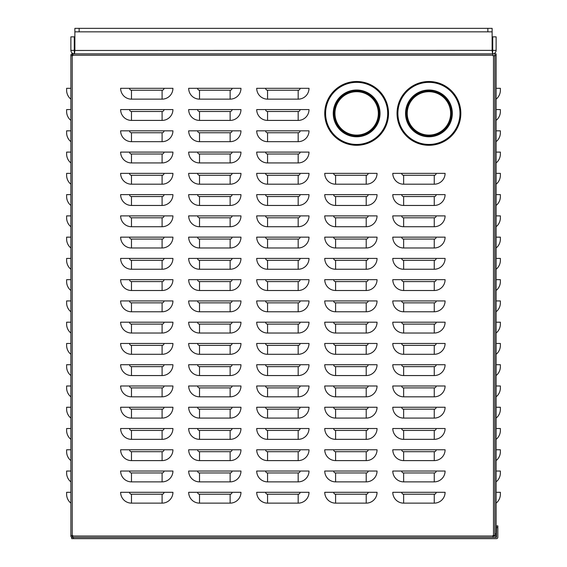 <?xml version="1.0" encoding="UTF-8"?>
<svg xmlns="http://www.w3.org/2000/svg" width="567" height="567" viewBox="0 0 567 567"><rect width="100%" height="100%" fill="white"/><g stroke="black" fill="none" stroke-linecap="round" stroke-linejoin="round"><path stroke-width="0.85" d="M72.236 537.374L72.236 536.098L72.215 537.374A1.361 1.361 0 0 1 70.875 536.013L70.875 55.226A1.361 1.361 0 0 1 72.215 53.865L72.236 55.141L72.236 53.865M72.151 55.651L72.236 55.141L72.831 55.141M72.831 536.098L72.236 536.098L72.151 535.588M70.875 503.135A11.482 11.482 0 0 1 66.623 494.211A11.482 11.482 0 0 0 70.875 503.135A11.482 11.482 0 0 1 66.623 494.211L66.623 492.298L70.875 492.298M66.623 492.298L67.898 492.298L66.623 492.298L67.898 492.298L66.623 492.298L66.623 494.211L66.623 492.298M70.875 481.872A11.482 11.482 0 0 1 66.623 472.949A11.482 11.482 0 0 0 70.875 481.872A11.482 11.482 0 0 1 66.623 472.949L66.623 471.035L70.875 471.035M66.623 471.035L67.898 471.035L66.623 471.035L67.898 471.035L66.623 471.035L66.623 472.949L66.623 471.035M66.623 451.686L66.623 449.773L66.623 451.686A11.482 11.482 0 0 0 70.875 460.61A11.482 11.482 0 0 1 66.623 451.686A11.482 11.482 0 0 0 70.875 460.61A11.482 11.482 0 0 1 66.623 451.686L66.623 449.773L70.875 449.773M66.623 449.773L67.898 449.773L66.623 449.773M66.623 430.424L66.623 428.51L66.623 430.424A11.482 11.482 0 0 0 70.875 439.347A11.482 11.482 0 0 1 66.623 430.424A11.482 11.482 0 0 0 70.875 439.347A11.482 11.482 0 0 1 66.623 430.424L66.623 428.51L70.875 428.51M66.623 428.51L67.898 428.51L66.623 428.51M70.875 418.085A11.482 11.482 0 0 1 66.623 409.161A11.482 11.482 0 0 0 70.875 418.085A11.482 11.482 0 0 1 66.623 409.161L66.623 407.248L70.875 407.248M66.623 407.248L67.898 407.248L66.623 407.248L67.898 407.248L66.623 407.248L66.623 409.161L66.623 407.248M70.875 396.822A11.482 11.482 0 0 1 66.623 387.899L66.623 385.985L66.623 387.899A11.482 11.482 0 0 0 70.875 396.822A11.482 11.482 0 0 1 66.623 387.899L66.623 385.985L70.875 385.985M66.623 385.985L67.898 385.985L66.623 385.985L67.898 385.985L66.623 385.985L66.623 387.899M70.875 375.56A11.482 11.482 0 0 1 66.623 366.636L66.623 364.723L66.623 366.636A11.482 11.482 0 0 0 70.875 375.56A11.482 11.482 0 0 1 66.623 366.636L66.623 364.723L70.875 364.723M66.623 364.723L67.898 364.723L66.623 364.723L67.898 364.723L66.623 364.723L66.623 366.636M70.875 354.297A11.482 11.482 0 0 1 66.623 345.374L66.623 343.46L66.623 345.374A11.482 11.482 0 0 0 70.875 354.297A11.482 11.482 0 0 1 66.623 345.374L66.623 343.46L70.875 343.46M66.623 343.46L67.898 343.46L66.623 343.46L67.898 343.46L66.623 343.46L66.623 345.374M70.875 333.035A11.482 11.482 0 0 1 66.623 324.111L66.623 322.198L66.623 324.111A11.482 11.482 0 0 0 70.875 333.035A11.482 11.482 0 0 1 66.623 324.111L66.623 322.198L70.875 322.198M66.623 322.198L67.898 322.198L66.623 322.198L67.898 322.198L66.623 322.198L66.623 324.111M70.875 311.772A11.482 11.482 0 0 1 66.623 302.849L66.623 300.935L66.623 302.849A11.482 11.482 0 0 0 70.875 311.772A11.482 11.482 0 0 1 66.623 302.849L66.623 300.935L70.875 300.935M66.623 300.935L67.898 300.935L66.623 300.935L67.898 300.935L66.623 300.935L66.623 302.849M70.875 290.51A11.482 11.482 0 0 1 66.623 281.586L66.623 279.673L66.623 281.586A11.482 11.482 0 0 0 70.875 290.51A11.482 11.482 0 0 1 66.623 281.586L66.623 279.673L70.875 279.673M66.623 279.673L67.898 279.673L66.623 279.673L67.898 279.673L66.623 279.673L66.623 281.586M70.875 269.247A11.482 11.482 0 0 1 66.623 260.324L66.623 258.41L66.623 260.324A11.482 11.482 0 0 0 70.875 269.247A11.482 11.482 0 0 1 66.623 260.324L66.623 258.41L70.875 258.41M66.623 258.41L67.898 258.41L66.623 258.41L67.898 258.41L66.623 258.41L66.623 260.324M70.875 247.985A11.482 11.482 0 0 1 66.623 239.061L66.623 237.148L66.623 239.061A11.482 11.482 0 0 0 70.875 247.985A11.482 11.482 0 0 1 66.623 239.061L66.623 237.148L70.875 237.148M66.623 237.148L67.898 237.148L66.623 237.148L67.898 237.148L66.623 237.148L66.623 239.061M70.875 226.722A11.482 11.482 0 0 1 66.623 217.799L66.623 215.885L66.623 217.799A11.482 11.482 0 0 0 70.875 226.722A11.482 11.482 0 0 1 66.623 217.799L66.623 215.885L70.875 215.885M66.623 215.885L67.898 215.885L66.623 215.885L67.898 215.885L66.623 215.885L66.623 217.799M70.875 205.46A11.482 11.482 0 0 1 66.623 196.536L66.623 194.623L66.623 196.536A11.482 11.482 0 0 0 70.875 205.46A11.482 11.482 0 0 1 66.623 196.536L66.623 194.623L70.875 194.623M66.623 194.623L67.898 194.623L66.623 194.623L67.898 194.623L66.623 194.623L66.623 196.536M70.875 184.197A11.482 11.482 0 0 1 66.623 175.274A11.482 11.482 0 0 0 70.875 184.197A11.482 11.482 0 0 1 66.623 175.274L66.623 173.36L70.875 173.36M66.623 173.36L67.898 173.36L66.623 173.36L67.898 173.36L66.623 173.36L66.623 175.274L66.623 173.36M66.623 154.011L66.623 152.098L66.623 154.011A11.482 11.482 0 0 0 70.875 162.935A11.482 11.482 0 0 1 66.623 154.011A11.482 11.482 0 0 0 70.875 162.935A11.482 11.482 0 0 1 66.623 154.011L66.623 152.098L70.875 152.098M66.623 152.098L67.898 152.098L66.623 152.098M66.623 132.749L66.623 130.835L66.623 132.749A11.482 11.482 0 0 0 70.875 141.672A11.482 11.482 0 0 1 66.623 132.749A11.482 11.482 0 0 0 70.875 141.672A11.482 11.482 0 0 1 66.623 132.749L66.623 130.835L70.875 130.835M66.623 130.835L67.898 130.835L66.623 130.835M66.623 111.486L66.623 109.573L66.623 111.486A11.482 11.482 0 0 0 70.875 120.41A11.482 11.482 0 0 1 66.623 111.486A11.482 11.482 0 0 0 70.875 120.41A11.482 11.482 0 0 1 66.623 111.486L66.623 109.573L70.875 109.573M66.623 109.573L67.898 109.573L66.623 109.573M70.875 99.147A11.482 11.482 0 0 1 66.623 90.224A11.482 11.482 0 0 0 70.875 99.147A11.482 11.482 0 0 1 66.623 90.224L66.623 88.31L70.875 88.31M66.623 88.31L67.898 88.31L66.623 88.31L67.898 88.31L66.623 88.31L66.623 90.224L66.623 88.31M494.849 55.743L492.971 55.743L492.971 53.865L72.831 53.865L72.831 55.651L70.875 55.651M70.875 535.588L72.831 535.588L72.838 537.374M164.005 88.31L129.56 88.31A1.914 1.914 0 0 0 131.473 90.224L162.091 90.224A1.914 1.914 0 0 0 164.005 88.31L172.928 88.31A10.837 10.837 0 0 1 162.091 99.147L162.091 90.224L152.948 90.224M309.008 88.31L265.639 88.31A1.914 1.914 0 0 0 267.553 90.224L298.171 90.224A1.914 1.914 0 0 0 300.085 88.31L309.008 88.31A10.837 10.837 0 0 1 298.171 99.147L298.171 90.224M232.045 109.573L197.6 109.573A1.914 1.914 0 0 0 199.513 111.486L230.131 111.486A1.914 1.914 0 0 0 232.045 109.573L240.968 109.573A10.837 10.837 0 0 1 230.131 120.41L230.131 111.486M164.005 130.835L129.56 130.835A1.914 1.914 0 0 0 131.473 132.749L162.091 132.749A1.914 1.914 0 0 0 164.005 130.835L172.928 130.835A10.837 10.837 0 0 1 162.091 141.672L162.091 132.749L148.696 132.749M300.085 130.835L265.639 130.835A1.914 1.914 0 0 0 267.553 132.749L298.171 132.749A1.914 1.914 0 0 0 300.085 130.835L309.008 130.835A10.837 10.837 0 0 1 298.171 141.672L298.171 132.749M232.045 152.098L197.6 152.098A1.914 1.914 0 0 0 199.513 154.011L230.131 154.011A1.914 1.914 0 0 0 232.045 152.098L240.968 152.098A10.837 10.837 0 0 1 230.131 162.935L230.131 154.011M164.005 173.36L129.56 173.36A1.914 1.914 0 0 0 131.473 175.274L162.091 175.274A1.914 1.914 0 0 0 164.005 173.36L172.928 173.36A10.837 10.837 0 0 1 162.091 184.197L162.091 175.274L148.696 175.274M300.085 173.36L265.639 173.36A1.914 1.914 0 0 0 267.553 175.274L298.171 175.274A1.914 1.914 0 0 0 300.085 173.36L309.008 173.36A10.837 10.837 0 0 1 298.171 184.197L298.171 175.274M436.165 173.36L401.719 173.36A1.914 1.914 0 0 0 403.633 175.274L434.251 175.274A1.914 1.914 0 0 0 436.165 173.36L445.088 173.36A10.837 10.837 0 0 1 434.251 184.197L434.251 175.274M232.045 194.623L197.6 194.623A1.914 1.914 0 0 0 199.513 196.536L230.131 196.536A1.914 1.914 0 0 0 232.045 194.623L240.968 194.623A10.837 10.837 0 0 1 230.131 205.46L230.131 196.536M368.125 194.623L333.68 194.623A1.914 1.914 0 0 0 335.593 196.536L366.211 196.536A1.914 1.914 0 0 0 368.125 194.623L377.048 194.623A10.837 10.837 0 0 1 366.211 205.46L366.211 196.536M164.005 215.885L129.56 215.885A1.914 1.914 0 0 0 131.473 217.799L162.091 217.799A1.914 1.914 0 0 0 164.005 215.885L172.928 215.885A10.837 10.837 0 0 1 162.091 226.722L162.091 217.799L148.696 217.799M300.085 215.885L265.639 215.885A1.914 1.914 0 0 0 267.553 217.799L298.171 217.799A1.914 1.914 0 0 0 300.085 215.885L309.008 215.885A10.837 10.837 0 0 1 298.171 226.722L298.171 217.799M436.165 215.885L401.719 215.885A1.914 1.914 0 0 0 403.633 217.799L434.251 217.799A1.914 1.914 0 0 0 436.165 215.885L445.088 215.885A10.837 10.837 0 0 1 434.251 226.722L434.251 217.799L403.633 217.799L403.633 226.722L434.251 226.722M232.045 237.148L197.6 237.148A1.914 1.914 0 0 0 199.513 239.061L230.131 239.061A1.914 1.914 0 0 0 232.045 237.148L240.968 237.148A10.837 10.837 0 0 1 230.131 247.985L230.131 239.061M368.125 237.148L333.68 237.148A1.914 1.914 0 0 0 335.593 239.061L366.211 239.061A1.914 1.914 0 0 0 368.125 237.148L377.048 237.148A10.837 10.837 0 0 1 366.211 247.985L366.211 239.061M164.005 258.41L129.56 258.41A1.914 1.914 0 0 0 131.473 260.324L162.091 260.324A1.914 1.914 0 0 0 164.005 258.41L172.928 258.41A10.837 10.837 0 0 1 162.091 269.247L162.091 260.324L148.696 260.324M300.085 258.41L265.639 258.41A1.914 1.914 0 0 0 267.553 260.324L298.171 260.324A1.914 1.914 0 0 0 300.085 258.41L309.008 258.41A10.837 10.837 0 0 1 298.171 269.247L298.171 260.324M436.165 258.41L401.719 258.41A1.914 1.914 0 0 0 403.633 260.324L434.251 260.324A1.914 1.914 0 0 0 436.165 258.41L445.088 258.41A10.837 10.837 0 0 1 434.251 269.247L434.251 260.324L403.633 260.324L403.633 269.247L434.251 269.247M240.968 279.673L197.6 279.673A1.914 1.914 0 0 0 199.513 281.586L230.131 281.586A1.914 1.914 0 0 0 232.045 279.673L240.968 279.673A10.837 10.837 0 0 1 230.131 290.51L230.131 281.586M368.125 279.673L333.68 279.673A1.914 1.914 0 0 0 335.593 281.586L366.211 281.586A1.914 1.914 0 0 0 368.125 279.673L377.048 279.673A10.837 10.837 0 0 1 366.211 290.51L366.211 281.586M171.213 300.935L129.56 300.935A1.914 1.914 0 0 0 131.473 302.849L162.091 302.849A1.914 1.914 0 0 0 164.005 300.935L172.928 300.935A10.837 10.837 0 0 1 162.091 311.772L162.091 302.849L131.473 302.849L131.473 311.772L162.091 311.772M307.293 300.935L265.639 300.935A1.914 1.914 0 0 0 267.553 302.849L298.171 302.849A1.914 1.914 0 0 0 300.085 300.935L309.008 300.935A10.837 10.837 0 0 1 298.171 311.772L298.171 302.849L291.58 302.849M436.165 300.935L401.719 300.935A1.914 1.914 0 0 0 403.633 302.849L434.251 302.849A1.914 1.914 0 0 0 436.165 300.935L445.088 300.935A10.837 10.837 0 0 1 434.251 311.772L434.251 302.849L403.633 302.849L403.633 311.772L434.251 311.772M232.045 322.198L197.6 322.198A1.914 1.914 0 0 0 199.513 324.111L230.131 324.111A1.914 1.914 0 0 0 232.045 322.198L240.968 322.198A10.837 10.837 0 0 1 230.131 333.035L230.131 324.111M368.125 322.198L333.68 322.198A1.914 1.914 0 0 0 335.593 324.111L366.211 324.111A1.914 1.914 0 0 0 368.125 322.198L377.048 322.198A10.837 10.837 0 0 1 366.211 333.035L366.211 324.111M164.005 343.46L129.56 343.46A1.914 1.914 0 0 0 131.473 345.374L162.091 345.374A1.914 1.914 0 0 0 164.005 343.46L172.928 343.46A10.837 10.837 0 0 1 162.091 354.297L162.091 345.374L131.473 345.374L131.473 354.297L162.091 354.297M300.085 343.46L265.639 343.46A1.914 1.914 0 0 0 267.553 345.374L298.171 345.374A1.914 1.914 0 0 0 300.085 343.46L309.008 343.46A10.837 10.837 0 0 1 298.171 354.297L298.171 345.374L297.108 345.374M436.165 343.46L401.719 343.46A1.914 1.914 0 0 0 403.633 345.374L434.251 345.374A1.914 1.914 0 0 0 436.165 343.46L445.088 343.46A10.837 10.837 0 0 1 434.251 354.297L434.251 345.374L403.633 345.374L403.633 354.297L434.251 354.297M232.045 364.723L197.6 364.723A1.914 1.914 0 0 0 199.513 366.636L230.131 366.636A1.914 1.914 0 0 0 232.045 364.723L240.968 364.723A10.837 10.837 0 0 1 230.131 375.56L230.131 366.636M368.125 364.723L333.68 364.723A1.914 1.914 0 0 0 335.593 366.636L366.211 366.636A1.914 1.914 0 0 0 368.125 364.723L377.048 364.723A10.837 10.837 0 0 1 366.211 375.56L366.211 366.636M164.005 385.985L129.56 385.985A1.914 1.914 0 0 0 131.473 387.899L162.091 387.899A1.914 1.914 0 0 0 164.005 385.985L172.928 385.985A10.837 10.837 0 0 1 162.091 396.822L162.091 387.899L131.473 387.899L131.473 396.822L162.091 396.822M309.008 385.985L265.639 385.985A1.914 1.914 0 0 0 267.553 387.899L298.171 387.899A1.914 1.914 0 0 0 300.085 385.985L309.008 385.985A10.837 10.837 0 0 1 298.171 396.822L298.171 387.899M436.165 385.985L401.719 385.985A1.914 1.914 0 0 0 403.633 387.899L434.251 387.899A1.914 1.914 0 0 0 436.165 385.985L445.088 385.985A10.837 10.837 0 0 1 434.251 396.822L434.251 387.899M232.045 407.248L197.6 407.248A1.914 1.914 0 0 0 199.513 409.161L230.131 409.161A1.914 1.914 0 0 0 232.045 407.248L240.968 407.248A10.837 10.837 0 0 1 230.131 418.085L230.131 409.161L199.513 409.161L199.513 418.085L230.131 418.085M368.125 407.248L333.68 407.248A1.914 1.914 0 0 0 335.593 409.161L366.211 409.161A1.914 1.914 0 0 0 368.125 407.248L377.048 407.248A10.837 10.837 0 0 1 366.211 418.085L366.211 409.161M164.005 428.51L129.56 428.51A1.914 1.914 0 0 0 131.473 430.424L162.091 430.424A1.914 1.914 0 0 0 164.005 428.51L172.928 428.51A10.837 10.837 0 0 1 162.091 439.347L162.091 430.424L131.473 430.424L131.473 439.347L162.091 439.347M300.085 428.51L265.639 428.51A1.914 1.914 0 0 0 267.553 430.424L298.171 430.424A1.914 1.914 0 0 0 300.085 428.51L309.008 428.51A10.837 10.837 0 0 1 298.171 439.347L298.171 430.424M436.165 428.51L401.719 428.51A1.914 1.914 0 0 0 403.633 430.424L434.251 430.424A1.914 1.914 0 0 0 436.165 428.51L445.088 428.51A10.837 10.837 0 0 1 434.251 439.347L434.251 430.424M232.045 449.773L197.6 449.773A1.914 1.914 0 0 0 199.513 451.686L230.131 451.686A1.914 1.914 0 0 0 232.045 449.773L240.968 449.773A10.837 10.837 0 0 1 230.131 460.61L230.131 451.686L199.513 451.686L199.513 460.61L230.131 460.61M368.125 449.773L333.68 449.773A1.914 1.914 0 0 0 335.593 451.686L366.211 451.686A1.914 1.914 0 0 0 368.125 449.773L377.048 449.773A10.837 10.837 0 0 1 366.211 460.61L366.211 451.686M164.005 471.035L129.56 471.035A1.914 1.914 0 0 0 131.473 472.949L162.091 472.949A1.914 1.914 0 0 0 164.005 471.035L172.928 471.035A10.837 10.837 0 0 1 162.091 481.872L162.091 472.949L131.473 472.949L131.473 481.872L162.091 481.872M300.085 471.035L265.639 471.035A1.914 1.914 0 0 0 267.553 472.949L298.171 472.949A1.914 1.914 0 0 0 300.085 471.035L309.008 471.035A10.837 10.837 0 0 1 298.171 481.872L298.171 472.949M436.165 471.035L401.719 471.035A1.914 1.914 0 0 0 403.633 472.949L434.251 472.949A1.914 1.914 0 0 0 436.165 471.035L445.088 471.035A10.837 10.837 0 0 1 434.251 481.872L434.251 472.949M232.045 492.298L197.6 492.298A1.914 1.914 0 0 0 199.513 494.211L230.131 494.211A1.914 1.914 0 0 0 232.045 492.298L240.968 492.298A10.837 10.837 0 0 1 230.131 503.135L230.131 494.211L199.513 494.211L199.513 503.135L230.131 503.135M368.125 492.298L333.68 492.298A1.914 1.914 0 0 0 335.593 494.211L366.211 494.211A1.914 1.914 0 0 0 368.125 492.298L377.048 492.298A10.837 10.837 0 0 1 366.211 503.135L366.211 494.211M436.165 492.298L401.719 492.298A1.914 1.914 0 0 0 403.633 494.211L434.251 494.211A1.914 1.914 0 0 0 436.165 492.298L445.088 492.298A10.837 10.837 0 0 1 434.251 503.135L434.251 494.211M300.085 492.298L265.639 492.298A1.914 1.914 0 0 0 267.553 494.211L298.171 494.211A1.914 1.914 0 0 0 300.085 492.298L309.008 492.298A10.837 10.837 0 0 1 298.171 503.135L298.171 494.211L267.553 494.211L267.553 503.135L298.171 503.135M164.005 492.298L129.56 492.298A1.914 1.914 0 0 0 131.473 494.211L162.091 494.211A1.914 1.914 0 0 0 164.005 492.298L172.928 492.298A10.837 10.837 0 0 1 162.091 503.135L162.091 494.211L131.473 494.211L131.473 503.135L162.091 503.135M368.125 471.035L333.68 471.035A1.914 1.914 0 0 0 335.593 472.949L366.211 472.949A1.914 1.914 0 0 0 368.125 471.035L377.048 471.035A10.837 10.837 0 0 1 366.211 481.872L366.211 472.949M232.045 471.035L197.6 471.035A1.914 1.914 0 0 0 199.513 472.949L230.131 472.949A1.914 1.914 0 0 0 232.045 471.035L240.968 471.035A10.837 10.837 0 0 1 230.131 481.872L230.131 472.949L199.513 472.949L199.513 481.872L230.131 481.872M436.165 449.773L401.719 449.773A1.914 1.914 0 0 0 403.633 451.686L434.251 451.686A1.914 1.914 0 0 0 436.165 449.773L445.088 449.773A10.837 10.837 0 0 1 434.251 460.61L434.251 451.686M300.085 449.773L265.639 449.773A1.914 1.914 0 0 0 267.553 451.686L298.171 451.686A1.914 1.914 0 0 0 300.085 449.773L309.008 449.773A10.837 10.837 0 0 1 298.171 460.61L298.171 451.686M164.005 449.773L129.56 449.773A1.914 1.914 0 0 0 131.473 451.686L162.091 451.686A1.914 1.914 0 0 0 164.005 449.773L172.928 449.773A10.837 10.837 0 0 1 162.091 460.61L162.091 451.686L131.473 451.686L131.473 460.61L162.091 460.61M368.125 428.51L333.68 428.51A1.914 1.914 0 0 0 335.593 430.424L366.211 430.424A1.914 1.914 0 0 0 368.125 428.51L377.048 428.51A10.837 10.837 0 0 1 366.211 439.347L366.211 430.424M232.045 428.51L197.6 428.51A1.914 1.914 0 0 0 199.513 430.424L230.131 430.424A1.914 1.914 0 0 0 232.045 428.51L240.968 428.51A10.837 10.837 0 0 1 230.131 439.347L230.131 430.424L199.513 430.424L199.513 439.347L230.131 439.347M436.165 407.248L401.719 407.248A1.914 1.914 0 0 0 403.633 409.161L434.251 409.161A1.914 1.914 0 0 0 436.165 407.248L445.088 407.248A10.837 10.837 0 0 1 434.251 418.085L434.251 409.161M300.085 407.248L265.639 407.248A1.914 1.914 0 0 0 267.553 409.161L298.171 409.161A1.914 1.914 0 0 0 300.085 407.248L309.008 407.248A10.837 10.837 0 0 1 298.171 418.085L298.171 409.161M164.005 407.248L129.56 407.248A1.914 1.914 0 0 0 131.473 409.161L162.091 409.161A1.914 1.914 0 0 0 164.005 407.248L172.928 407.248A10.837 10.837 0 0 1 162.091 418.085L162.091 409.161L131.473 409.161L131.473 418.085L162.091 418.085M377.048 385.985L333.68 385.985A1.914 1.914 0 0 0 335.593 387.899L366.211 387.899A1.914 1.914 0 0 0 368.125 385.985L377.048 385.985A10.837 10.837 0 0 1 366.211 396.822L366.211 387.899M232.045 385.985L197.6 385.985A1.914 1.914 0 0 0 199.513 387.899L230.131 387.899A1.914 1.914 0 0 0 232.045 385.985L240.968 385.985A10.837 10.837 0 0 1 230.131 396.822L230.131 387.899M436.165 364.723L401.719 364.723A1.914 1.914 0 0 0 403.633 366.636L434.251 366.636A1.914 1.914 0 0 0 436.165 364.723L445.088 364.723A10.837 10.837 0 0 1 434.251 375.56L434.251 366.636M300.085 364.723L265.639 364.723A1.914 1.914 0 0 0 267.553 366.636L298.171 366.636A1.914 1.914 0 0 0 300.085 364.723L309.008 364.723A10.837 10.837 0 0 1 298.171 375.56L298.171 366.636M164.005 364.723L129.56 364.723A1.914 1.914 0 0 0 131.473 366.636L162.091 366.636A1.914 1.914 0 0 0 164.005 364.723L172.928 364.723A10.837 10.837 0 0 1 162.091 375.56L162.091 366.636L131.473 366.636L131.473 375.56L162.091 375.56M368.125 343.46L333.68 343.46A1.914 1.914 0 0 0 335.593 345.374L366.211 345.374A1.914 1.914 0 0 0 368.125 343.46L377.048 343.46A10.837 10.837 0 0 1 366.211 354.297L366.211 345.374M232.045 343.46L197.6 343.46A1.914 1.914 0 0 0 199.513 345.374L230.131 345.374A1.914 1.914 0 0 0 232.045 343.46L240.968 343.46A10.837 10.837 0 0 1 230.131 354.297L230.131 345.374M436.165 322.198L401.719 322.198A1.914 1.914 0 0 0 403.633 324.111L434.251 324.111A1.914 1.914 0 0 0 436.165 322.198L445.088 322.198A10.837 10.837 0 0 1 434.251 333.035L434.251 324.111M300.085 322.198L265.639 322.198A1.914 1.914 0 0 0 267.553 324.111L298.171 324.111A1.914 1.914 0 0 0 300.085 322.198L309.008 322.198A10.837 10.837 0 0 1 298.171 333.035L298.171 324.111L297.108 324.111M164.005 322.198L129.56 322.198A1.914 1.914 0 0 0 131.473 324.111L162.091 324.111A1.914 1.914 0 0 0 164.005 322.198L172.928 322.198A10.837 10.837 0 0 1 162.091 333.035L162.091 324.111L131.473 324.111L131.473 333.035L162.091 333.035M368.125 300.935L333.68 300.935A1.914 1.914 0 0 0 335.593 302.849L366.211 302.849A1.914 1.914 0 0 0 368.125 300.935L377.048 300.935A10.837 10.837 0 0 1 366.211 311.772L366.211 302.849M239.253 300.935L197.6 300.935A1.914 1.914 0 0 0 199.513 302.849L230.131 302.849A1.914 1.914 0 0 0 232.045 300.935L240.968 300.935A10.837 10.837 0 0 1 230.131 311.772L230.131 302.849M436.165 279.673L401.719 279.673A1.914 1.914 0 0 0 403.633 281.586L434.251 281.586A1.914 1.914 0 0 0 436.165 279.673L445.088 279.673A10.837 10.837 0 0 1 434.251 290.51L434.251 281.586L403.633 281.586L403.633 290.51L434.251 290.51M309.008 279.673L265.639 279.673A1.914 1.914 0 0 0 267.553 281.586L298.171 281.586A1.914 1.914 0 0 0 300.085 279.673L309.008 279.673A10.837 10.837 0 0 1 298.171 290.51L298.171 281.586M172.928 279.673L129.56 279.673A1.914 1.914 0 0 0 131.473 281.586L162.091 281.586A1.914 1.914 0 0 0 164.005 279.673L172.928 279.673A10.837 10.837 0 0 1 162.091 290.51L162.091 281.586L132.749 281.586M368.125 258.41L333.68 258.41A1.914 1.914 0 0 0 335.593 260.324L366.211 260.324A1.914 1.914 0 0 0 368.125 258.41L377.048 258.41A10.837 10.837 0 0 1 366.211 269.247L366.211 260.324M232.045 258.41L197.6 258.41A1.914 1.914 0 0 0 199.513 260.324L230.131 260.324A1.914 1.914 0 0 0 232.045 258.41L240.968 258.41A10.837 10.837 0 0 1 230.131 269.247L230.131 260.324M436.165 237.148L401.719 237.148A1.914 1.914 0 0 0 403.633 239.061L434.251 239.061A1.914 1.914 0 0 0 436.165 237.148L445.088 237.148A10.837 10.837 0 0 1 434.251 247.985L434.251 239.061L403.633 239.061L403.633 247.985L434.251 247.985M300.085 237.148L265.639 237.148A1.914 1.914 0 0 0 267.553 239.061L298.171 239.061A1.914 1.914 0 0 0 300.085 237.148L309.008 237.148A10.837 10.837 0 0 1 298.171 247.985L298.171 239.061M164.005 237.148L129.56 237.148A1.914 1.914 0 0 0 131.473 239.061L162.091 239.061A1.914 1.914 0 0 0 164.005 237.148L172.928 237.148A10.837 10.837 0 0 1 162.091 247.985L162.091 239.061L148.696 239.061M368.125 215.885L333.68 215.885A1.914 1.914 0 0 0 335.593 217.799L366.211 217.799A1.914 1.914 0 0 0 368.125 215.885L377.048 215.885A10.837 10.837 0 0 1 366.211 226.722L366.211 217.799M232.045 215.885L197.6 215.885A1.914 1.914 0 0 0 199.513 217.799L230.131 217.799A1.914 1.914 0 0 0 232.045 215.885L240.968 215.885A10.837 10.837 0 0 1 230.131 226.722L230.131 217.799M436.165 194.623L401.719 194.623A1.914 1.914 0 0 0 403.633 196.536L434.251 196.536A1.914 1.914 0 0 0 436.165 194.623L445.088 194.623A10.837 10.837 0 0 1 434.251 205.46L434.251 196.536L403.633 196.536L403.633 205.46L434.251 205.46M300.085 194.623L265.639 194.623A1.914 1.914 0 0 0 267.553 196.536L298.171 196.536A1.914 1.914 0 0 0 300.085 194.623L309.008 194.623A10.837 10.837 0 0 1 298.171 205.46L298.171 196.536M164.005 194.623L129.56 194.623A1.914 1.914 0 0 0 131.473 196.536L162.091 196.536A1.914 1.914 0 0 0 164.005 194.623L172.928 194.623A10.837 10.837 0 0 1 162.091 205.46L162.091 196.536L148.696 196.536M368.125 173.36L333.68 173.36A1.914 1.914 0 0 0 335.593 175.274L366.211 175.274A1.914 1.914 0 0 0 368.125 173.36L377.048 173.36A10.837 10.837 0 0 1 366.211 184.197L366.211 175.274M232.045 173.36L197.6 173.36A1.914 1.914 0 0 0 199.513 175.274L230.131 175.274A1.914 1.914 0 0 0 232.045 173.36L240.968 173.36A10.837 10.837 0 0 1 230.131 184.197L230.131 175.274M300.085 152.098L265.639 152.098A1.914 1.914 0 0 0 267.553 154.011L298.171 154.011A1.914 1.914 0 0 0 300.085 152.098L309.008 152.098A10.837 10.837 0 0 1 298.171 162.935L298.171 154.011L291.58 154.011M164.005 152.098L129.56 152.098A1.914 1.914 0 0 0 131.473 154.011L162.091 154.011A1.914 1.914 0 0 0 164.005 152.098L172.928 152.098A10.837 10.837 0 0 1 162.091 162.935L162.091 154.011L148.696 154.011M232.045 130.835L197.6 130.835A1.914 1.914 0 0 0 199.513 132.749L230.131 132.749A1.914 1.914 0 0 0 232.045 130.835L240.968 130.835A10.837 10.837 0 0 1 230.131 141.672L230.131 132.749M300.085 109.573L265.639 109.573A1.914 1.914 0 0 0 267.553 111.486L298.171 111.486A1.914 1.914 0 0 0 300.085 109.573L309.008 109.573A10.837 10.837 0 0 1 298.171 120.41L298.171 111.486L295.832 111.486M164.005 109.573L129.56 109.573A1.914 1.914 0 0 0 131.473 111.486L162.091 111.486A1.914 1.914 0 0 0 164.005 109.573L172.928 109.573A10.837 10.837 0 0 1 162.091 120.41L162.091 111.486L148.696 111.486M240.968 88.31L197.6 88.31A1.914 1.914 0 0 0 199.513 90.224L230.131 90.224A1.914 1.914 0 0 0 232.045 88.31L240.968 88.31A10.837 10.837 0 0 1 230.131 99.147L230.131 90.224M492.971 537.374L492.971 535.496L494.849 535.496L494.849 53.865L496.125 53.865L496.125 55.566L494.849 55.566M129.56 88.31L120.636 88.31A10.837 10.837 0 0 0 131.473 99.147L162.091 99.147M265.639 88.31L256.716 88.31A10.837 10.837 0 0 0 267.553 99.147L298.171 99.147M197.6 109.573L188.676 109.573A10.837 10.837 0 0 0 199.513 120.41L230.131 120.41M129.56 130.835L120.636 130.835A10.837 10.837 0 0 0 131.473 141.672L162.091 141.672M265.639 130.835L256.716 130.835A10.837 10.837 0 0 0 267.553 141.672L298.171 141.672M197.6 152.098L188.676 152.098A10.837 10.837 0 0 0 199.513 162.935L230.131 162.935M129.56 173.36L120.636 173.36A10.837 10.837 0 0 0 131.473 184.197L162.091 184.197M265.639 173.36L256.716 173.36A10.837 10.837 0 0 0 267.553 184.197L298.171 184.197M401.719 173.36L392.796 173.36A10.837 10.837 0 0 0 403.633 184.197L434.251 184.197M197.6 194.623L188.676 194.623A10.837 10.837 0 0 0 199.513 205.46L230.131 205.46M333.68 194.623L324.756 194.623A10.837 10.837 0 0 0 335.593 205.46L366.211 205.46M129.56 215.885L120.636 215.885A10.837 10.837 0 0 0 131.473 226.722L162.091 226.722M265.639 215.885L256.716 215.885A10.837 10.837 0 0 0 267.553 226.722L298.171 226.722M403.633 226.722A10.837 10.837 0 0 1 392.796 215.885L401.719 215.885M197.6 237.148L188.676 237.148A10.837 10.837 0 0 0 199.513 247.985L230.131 247.985M333.68 237.148L324.756 237.148A10.837 10.837 0 0 0 335.593 247.985L366.211 247.985M129.56 258.41L120.636 258.41A10.837 10.837 0 0 0 131.473 269.247L162.091 269.247M265.639 258.41L256.716 258.41A10.837 10.837 0 0 0 267.553 269.247L298.171 269.247M403.633 269.247A10.837 10.837 0 0 1 392.796 258.41L401.719 258.41M197.6 279.673L188.676 279.673A10.837 10.837 0 0 0 199.513 290.51L230.131 290.51M333.68 279.673L324.756 279.673A10.837 10.837 0 0 0 335.593 290.51L366.211 290.51M131.473 311.772A10.837 10.837 0 0 1 120.636 300.935L129.56 300.935M265.639 300.935L256.716 300.935A10.837 10.837 0 0 0 267.553 311.772L298.171 311.772M403.633 311.772A10.837 10.837 0 0 1 392.796 300.935L401.719 300.935M197.6 322.198L188.676 322.198A10.837 10.837 0 0 0 199.513 333.035L230.131 333.035M333.68 322.198L324.756 322.198A10.837 10.837 0 0 0 335.593 333.035L366.211 333.035M131.473 354.297A10.837 10.837 0 0 1 120.636 343.46L129.56 343.46M265.639 343.46L256.716 343.46A10.837 10.837 0 0 0 267.553 354.297L298.171 354.297M403.633 354.297A10.837 10.837 0 0 1 392.796 343.46L401.719 343.46M197.6 364.723L188.676 364.723A10.837 10.837 0 0 0 199.513 375.56L230.131 375.56M333.68 364.723L324.756 364.723A10.837 10.837 0 0 0 335.593 375.56L366.211 375.56M131.473 396.822A10.837 10.837 0 0 1 120.636 385.985L129.56 385.985M265.639 385.985L256.716 385.985A10.837 10.837 0 0 0 267.553 396.822L298.171 396.822M401.719 385.985L392.796 385.985A10.837 10.837 0 0 0 403.633 396.822L434.251 396.822M199.513 418.085A10.837 10.837 0 0 1 188.676 407.248L197.6 407.248M333.68 407.248L324.756 407.248A10.837 10.837 0 0 0 335.593 418.085L366.211 418.085M131.473 439.347A10.837 10.837 0 0 1 120.636 428.51L129.56 428.51M265.639 428.51L256.716 428.51A10.837 10.837 0 0 0 267.553 439.347L298.171 439.347M401.719 428.51L392.796 428.51A10.837 10.837 0 0 0 403.633 439.347L434.251 439.347M199.513 460.61A10.837 10.837 0 0 1 188.676 449.773L197.6 449.773M333.68 449.773L324.756 449.773A10.837 10.837 0 0 0 335.593 460.61L366.211 460.61M131.473 481.872A10.837 10.837 0 0 1 120.636 471.035L129.56 471.035M265.639 471.035L256.716 471.035A10.837 10.837 0 0 0 267.553 481.872L298.171 481.872M401.719 471.035L392.796 471.035A10.837 10.837 0 0 0 403.633 481.872L434.251 481.872M199.513 503.135A10.837 10.837 0 0 1 188.676 492.298L197.6 492.298M333.68 492.298L324.756 492.298A10.837 10.837 0 0 0 335.593 503.135L366.211 503.135M401.719 492.298L392.796 492.298A10.837 10.837 0 0 0 403.633 503.135L434.251 503.135M267.553 503.135A10.837 10.837 0 0 1 256.716 492.298L265.639 492.298M131.473 503.135A10.837 10.837 0 0 1 120.636 492.298L129.56 492.298M333.68 471.035L324.756 471.035A10.837 10.837 0 0 0 335.593 481.872L366.211 481.872M199.513 481.872A10.837 10.837 0 0 1 188.676 471.035L197.6 471.035M401.719 449.773L392.796 449.773A10.837 10.837 0 0 0 403.633 460.61L434.251 460.61M265.639 449.773L256.716 449.773A10.837 10.837 0 0 0 267.553 460.61L298.171 460.61M131.473 460.61A10.837 10.837 0 0 1 120.636 449.773L129.56 449.773M333.68 428.51L324.756 428.51A10.837 10.837 0 0 0 335.593 439.347L366.211 439.347M199.513 439.347A10.837 10.837 0 0 1 188.676 428.51L197.6 428.51M401.719 407.248L392.796 407.248A10.837 10.837 0 0 0 403.633 418.085L434.251 418.085M265.639 407.248L256.716 407.248A10.837 10.837 0 0 0 267.553 418.085L298.171 418.085M131.473 418.085A10.837 10.837 0 0 1 120.636 407.248L129.56 407.248M333.68 385.985L324.756 385.985A10.837 10.837 0 0 0 335.593 396.822L366.211 396.822M197.6 385.985L188.676 385.985A10.837 10.837 0 0 0 199.513 396.822L230.131 396.822M401.719 364.723L392.796 364.723A10.837 10.837 0 0 0 403.633 375.56L434.251 375.56M265.639 364.723L256.716 364.723A10.837 10.837 0 0 0 267.553 375.56L298.171 375.56M131.473 375.56A10.837 10.837 0 0 1 120.636 364.723L129.56 364.723M333.68 343.46L324.756 343.46A10.837 10.837 0 0 0 335.593 354.297L366.211 354.297M197.6 343.46L188.676 343.46A10.837 10.837 0 0 0 199.513 354.297L230.131 354.297M401.719 322.198L392.796 322.198A10.837 10.837 0 0 0 403.633 333.035L434.251 333.035M265.639 322.198L256.716 322.198A10.837 10.837 0 0 0 267.553 333.035L298.171 333.035M131.473 333.035A10.837 10.837 0 0 1 120.636 322.198L129.56 322.198M333.68 300.935L324.756 300.935A10.837 10.837 0 0 0 335.593 311.772L366.211 311.772M197.6 300.935L188.676 300.935A10.837 10.837 0 0 0 199.513 311.772L230.131 311.772M403.633 290.51A10.837 10.837 0 0 1 392.796 279.673L401.719 279.673M265.639 279.673L256.716 279.673A10.837 10.837 0 0 0 267.553 290.51L298.171 290.51M129.56 279.673L120.636 279.673A10.837 10.837 0 0 0 131.473 290.51L162.091 290.51M333.68 258.41L324.756 258.41A10.837 10.837 0 0 0 335.593 269.247L366.211 269.247M197.6 258.41L188.676 258.41A10.837 10.837 0 0 0 199.513 269.247L230.131 269.247M403.633 247.985A10.837 10.837 0 0 1 392.796 237.148L401.719 237.148M265.639 237.148L256.716 237.148A10.837 10.837 0 0 0 267.553 247.985L298.171 247.985M129.56 237.148L120.636 237.148A10.837 10.837 0 0 0 131.473 247.985L162.091 247.985M333.68 215.885L324.756 215.885A10.837 10.837 0 0 0 335.593 226.722L366.211 226.722M197.6 215.885L188.676 215.885A10.837 10.837 0 0 0 199.513 226.722L230.131 226.722M403.633 205.46A10.837 10.837 0 0 1 392.796 194.623L401.719 194.623M265.639 194.623L256.716 194.623A10.837 10.837 0 0 0 267.553 205.46L298.171 205.46M129.56 194.623L120.636 194.623A10.837 10.837 0 0 0 131.473 205.46L162.091 205.46M333.68 173.36L324.756 173.36A10.837 10.837 0 0 0 335.593 184.197L366.211 184.197M197.6 173.36L188.676 173.36A10.837 10.837 0 0 0 199.513 184.197L230.131 184.197M265.639 152.098L256.716 152.098A10.837 10.837 0 0 0 267.553 162.935L298.171 162.935M129.56 152.098L120.636 152.098A10.837 10.837 0 0 0 131.473 162.935L162.091 162.935M197.6 130.835L188.676 130.835A10.837 10.837 0 0 0 199.513 141.672L230.131 141.672M265.639 109.573L256.716 109.573A10.837 10.837 0 0 0 267.553 120.41L298.171 120.41M129.56 109.573L120.636 109.573A10.837 10.837 0 0 0 131.473 120.41L162.091 120.41M197.6 88.31L188.676 88.31A10.837 10.837 0 0 0 199.513 99.147L230.131 99.147M494.849 533.972L496.125 533.972L496.125 55.566M496.125 533.972L496.125 536.013A1.361 1.361 0 0 1 494.764 537.374M496.125 535.673L494.849 535.496M494.849 535.673L494.764 536.098L492.971 536.098M496.125 492.298L500.377 492.298L500.377 494.211A11.482 11.482 0 0 1 496.125 503.135M496.125 481.872A11.482 11.482 0 0 0 500.377 472.949A11.482 11.482 0 0 1 496.125 481.872A11.482 11.482 0 0 0 500.377 472.949L500.377 471.035L500.377 472.949A11.482 11.482 0 0 1 496.125 481.872A11.482 11.482 0 0 0 500.377 472.949L500.377 471.035L500.377 472.949A11.482 11.482 0 0 1 496.125 481.872A11.482 11.482 0 0 0 500.377 472.949L500.377 471.035L496.125 471.035M496.125 460.61A11.482 11.482 0 0 0 500.377 451.686A11.482 11.482 0 0 1 496.125 460.61A11.482 11.482 0 0 0 500.377 451.686A11.482 11.482 0 0 1 496.125 460.61A11.482 11.482 0 0 0 500.377 451.686A11.482 11.482 0 0 1 496.125 460.61A11.482 11.482 0 0 0 500.377 451.686L500.377 449.773L500.377 451.686A11.482 11.482 0 0 1 496.125 460.61A11.482 11.482 0 0 0 500.377 451.686A11.482 11.482 0 0 1 496.125 460.61A11.482 11.482 0 0 0 500.377 451.686L500.377 449.773L500.377 451.686A11.482 11.482 0 0 1 496.125 460.61A11.482 11.482 0 0 0 500.377 451.686A11.482 11.482 0 0 1 496.125 460.61A11.482 11.482 0 0 0 500.377 451.686L500.377 449.773L496.125 449.773M496.125 439.347A11.482 11.482 0 0 0 500.377 430.424L500.377 428.51L500.377 430.424A11.482 11.482 0 0 1 496.125 439.347A11.482 11.482 0 0 0 500.377 430.424L500.377 428.51L500.377 430.424A11.482 11.482 0 0 1 496.125 439.347A11.482 11.482 0 0 0 500.377 430.424L500.377 428.51L496.125 428.51M496.125 418.085A11.482 11.482 0 0 0 500.377 409.161A11.482 11.482 0 0 1 496.125 418.085A11.482 11.482 0 0 0 500.377 409.161A11.482 11.482 0 0 1 496.125 418.085A11.482 11.482 0 0 0 500.377 409.161A11.482 11.482 0 0 1 496.125 418.085A11.482 11.482 0 0 0 500.377 409.161L500.377 407.248L500.377 409.161A11.482 11.482 0 0 1 496.125 418.085A11.482 11.482 0 0 0 500.377 409.161A11.482 11.482 0 0 1 496.125 418.085A11.482 11.482 0 0 0 500.377 409.161L500.377 407.248L500.377 409.161A11.482 11.482 0 0 1 496.125 418.085A11.482 11.482 0 0 0 500.377 409.161A11.482 11.482 0 0 1 496.125 418.085A11.482 11.482 0 0 0 500.377 409.161L500.377 407.248L496.125 407.248M496.125 396.822A11.482 11.482 0 0 0 500.377 387.899L500.377 385.985L500.377 387.899A11.482 11.482 0 0 1 496.125 396.822A11.482 11.482 0 0 0 500.377 387.899L500.377 385.985L500.377 387.899A11.482 11.482 0 0 1 496.125 396.822A11.482 11.482 0 0 0 500.377 387.899L500.377 385.985L496.125 385.985M496.125 375.56A11.482 11.482 0 0 0 500.377 366.636L500.377 364.723L500.377 366.636A11.482 11.482 0 0 1 496.125 375.56A11.482 11.482 0 0 0 500.377 366.636A11.482 11.482 0 0 1 496.125 375.56A11.482 11.482 0 0 0 500.377 366.636M496.125 354.297A11.482 11.482 0 0 0 500.377 345.374L500.377 343.46L500.377 345.374A11.482 11.482 0 0 1 496.125 354.297A11.482 11.482 0 0 0 500.377 345.374A11.482 11.482 0 0 1 496.125 354.297A11.482 11.482 0 0 0 500.377 345.374A11.482 11.482 0 0 1 496.125 354.297A11.482 11.482 0 0 0 500.377 345.374A11.482 11.482 0 0 1 496.125 354.297A11.482 11.482 0 0 0 500.377 345.374A11.482 11.482 0 0 1 496.125 354.297A11.482 11.482 0 0 0 500.377 345.374A11.482 11.482 0 0 1 496.125 354.297A11.482 11.482 0 0 0 500.377 345.374A11.482 11.482 0 0 1 496.125 354.297A11.482 11.482 0 0 0 500.377 345.374M496.125 333.035A11.482 11.482 0 0 0 500.377 324.111A11.482 11.482 0 0 1 496.125 333.035A11.482 11.482 0 0 0 500.377 324.111A11.482 11.482 0 0 1 496.125 333.035A11.482 11.482 0 0 0 500.377 324.111A11.482 11.482 0 0 1 496.125 333.035A11.482 11.482 0 0 0 500.377 324.111L500.377 322.198L500.377 324.111A11.482 11.482 0 0 1 496.125 333.035A11.482 11.482 0 0 0 500.377 324.111A11.482 11.482 0 0 1 496.125 333.035A11.482 11.482 0 0 0 500.377 324.111L500.377 322.198L500.377 324.111A11.482 11.482 0 0 1 496.125 333.035A11.482 11.482 0 0 0 500.377 324.111A11.482 11.482 0 0 1 496.125 333.035A11.482 11.482 0 0 0 500.377 324.111L500.377 322.198L496.125 322.198M496.125 311.772A11.482 11.482 0 0 0 500.377 302.849L500.377 300.935L500.377 302.849A11.482 11.482 0 0 1 496.125 311.772A11.482 11.482 0 0 0 500.377 302.849A11.482 11.482 0 0 1 496.125 311.772A11.482 11.482 0 0 0 500.377 302.849A11.482 11.482 0 0 1 496.125 311.772M496.125 290.51A11.482 11.482 0 0 0 500.377 281.586L500.377 279.673L500.377 281.586A11.482 11.482 0 0 1 496.125 290.51M496.125 269.247A11.482 11.482 0 0 0 500.377 260.324L500.377 258.41L500.377 260.324A11.482 11.482 0 0 1 496.125 269.247A11.482 11.482 0 0 0 500.377 260.324A11.482 11.482 0 0 1 496.125 269.247A11.482 11.482 0 0 0 500.377 260.324A11.482 11.482 0 0 1 496.125 269.247A11.482 11.482 0 0 0 500.377 260.324A11.482 11.482 0 0 1 496.125 269.247A11.482 11.482 0 0 0 500.377 260.324A11.482 11.482 0 0 1 496.125 269.247A11.482 11.482 0 0 0 500.377 260.324A11.482 11.482 0 0 1 496.125 269.247A11.482 11.482 0 0 0 500.377 260.324A11.482 11.482 0 0 1 496.125 269.247A11.482 11.482 0 0 0 500.377 260.324M496.125 247.985A11.482 11.482 0 0 0 500.377 239.061L500.377 237.148L500.377 239.061A11.482 11.482 0 0 1 496.125 247.985A11.482 11.482 0 0 0 500.377 239.061L500.377 237.148L500.377 239.061A11.482 11.482 0 0 1 496.125 247.985A11.482 11.482 0 0 0 500.377 239.061L500.377 237.148L496.125 237.148M496.125 226.722A11.482 11.482 0 0 0 500.377 217.799A11.482 11.482 0 0 1 496.125 226.722A11.482 11.482 0 0 0 500.377 217.799A11.482 11.482 0 0 1 496.125 226.722A11.482 11.482 0 0 0 500.377 217.799A11.482 11.482 0 0 1 496.125 226.722A11.482 11.482 0 0 0 500.377 217.799L500.377 215.885L500.377 217.799A11.482 11.482 0 0 1 496.125 226.722A11.482 11.482 0 0 0 500.377 217.799A11.482 11.482 0 0 1 496.125 226.722A11.482 11.482 0 0 0 500.377 217.799L500.377 215.885L500.377 217.799A11.482 11.482 0 0 1 496.125 226.722A11.482 11.482 0 0 0 500.377 217.799A11.482 11.482 0 0 1 496.125 226.722A11.482 11.482 0 0 0 500.377 217.799L500.377 215.885L496.125 215.885M496.125 205.46A11.482 11.482 0 0 0 500.377 196.536L500.377 194.623L500.377 196.536A11.482 11.482 0 0 1 496.125 205.46A11.482 11.482 0 0 0 500.377 196.536L500.377 194.623L500.377 196.536A11.482 11.482 0 0 1 496.125 205.46A11.482 11.482 0 0 0 500.377 196.536L500.377 194.623L500.377 196.536M496.125 184.197A11.482 11.482 0 0 0 500.377 175.274A11.482 11.482 0 0 1 496.125 184.197A11.482 11.482 0 0 0 500.377 175.274A11.482 11.482 0 0 1 496.125 184.197A11.482 11.482 0 0 0 500.377 175.274A11.482 11.482 0 0 1 496.125 184.197A11.482 11.482 0 0 0 500.377 175.274L500.377 173.36L500.377 175.274A11.482 11.482 0 0 1 496.125 184.197A11.482 11.482 0 0 0 500.377 175.274A11.482 11.482 0 0 1 496.125 184.197A11.482 11.482 0 0 0 500.377 175.274L500.377 173.36L500.377 175.274A11.482 11.482 0 0 1 496.125 184.197A11.482 11.482 0 0 0 500.377 175.274A11.482 11.482 0 0 1 496.125 184.197A11.482 11.482 0 0 0 500.377 175.274L500.377 173.36L496.125 173.36M496.125 162.935A11.482 11.482 0 0 0 500.377 154.011A11.482 11.482 0 0 1 496.125 162.935A11.482 11.482 0 0 0 500.377 154.011A11.482 11.482 0 0 1 496.125 162.935A11.482 11.482 0 0 0 500.377 154.011A11.482 11.482 0 0 1 496.125 162.935A11.482 11.482 0 0 0 500.377 154.011L500.377 152.098L500.377 154.011A11.482 11.482 0 0 1 496.125 162.935A11.482 11.482 0 0 0 500.377 154.011A11.482 11.482 0 0 1 496.125 162.935A11.482 11.482 0 0 0 500.377 154.011L500.377 152.098L500.377 154.011A11.482 11.482 0 0 1 496.125 162.935A11.482 11.482 0 0 0 500.377 154.011A11.482 11.482 0 0 1 496.125 162.935A11.482 11.482 0 0 0 500.377 154.011L500.377 152.098L496.125 152.098M496.125 141.672A11.482 11.482 0 0 0 500.377 132.749L500.377 130.835L500.377 132.749A11.482 11.482 0 0 1 496.125 141.672A11.482 11.482 0 0 0 500.377 132.749L500.377 130.835L500.377 132.749A11.482 11.482 0 0 1 496.125 141.672A11.482 11.482 0 0 0 500.377 132.749L500.377 130.835L496.125 130.835M496.125 120.41A11.482 11.482 0 0 0 500.377 111.486L500.377 109.573L500.377 111.486A11.482 11.482 0 0 1 496.125 120.41A11.482 11.482 0 0 0 500.377 111.486L500.377 109.573L500.377 111.486A11.482 11.482 0 0 1 496.125 120.41A11.482 11.482 0 0 0 500.377 111.486L500.377 109.573L496.125 109.573M496.125 99.147A11.482 11.482 0 0 0 500.377 90.224L500.377 88.31L500.377 90.224A11.482 11.482 0 0 1 496.125 99.147A11.482 11.482 0 0 0 500.377 90.224A11.482 11.482 0 0 1 496.125 99.147A11.482 11.482 0 0 0 500.377 90.224M496.125 364.723L500.377 364.723M496.125 343.46L500.377 343.46M496.125 300.935L500.377 300.935M496.125 279.673L500.377 279.673M496.125 258.41L500.377 258.41M496.125 194.623L500.377 194.623M496.125 88.31L500.377 88.31M71.725 537.374L73.426 537.374L73.426 538.65L71.725 538.65L71.725 537.374M73.426 538.65L496.465 538.65A1.361 1.361 0 0 0 497.826 537.289L497.826 527.593L496.55 527.593L496.465 537.374L73.426 537.374M496.55 527.593L496.55 525.893L497.826 525.893L497.826 527.593M74.362 53.865C72.243 53.659 71.081 52.497 70.875 50.378L74.277 50.378L74.362 53.865L74.879 50.378L74.879 31.837L492.121 31.837L74.879 31.837M74.362 50.463L492.121 50.378L492.638 50.463L492.638 53.865L492.121 50.378L492.121 31.837M492.248 51.71L492.191 51.087M74.745 51.739L74.49 53.596M492.638 53.865C494.757 53.659 495.919 52.497 496.125 50.378L492.723 50.378L492.723 36.855L496.125 36.855L496.125 50.378M70.875 50.378L70.875 36.855L74.277 36.855L74.277 50.378M74.879 31.752L74.879 28.35L79.132 28.35L79.132 31.752M487.868 31.752L487.868 28.35L492.121 28.35L492.121 31.752M487.868 28.35L79.132 28.35M334.105 119.651L334.105 107.149L334.105 119.651M410.217 87.573A31.894 31.894 0 0 1 460.659 110.104A31.894 31.894 0 0 1 415.93 142.523A31.894 31.894 0 0 1 410.217 87.573M415.71 95.15A22.538 22.538 0 0 0 419.743 133.975A22.538 22.538 0 0 0 451.353 111.075A22.538 22.538 0 0 0 415.71 95.15M332.085 93.045A31.894 31.894 0 0 1 386.545 102.315A31.894 31.894 0 0 1 351.292 144.84A31.894 31.894 0 0 1 332.085 93.045M339.293 99.019A22.538 22.538 0 0 0 352.865 135.619A22.538 22.538 0 0 0 377.778 105.561A22.538 22.538 0 0 0 339.293 99.019M72.236 55.651L72.236 535.588M131.473 99.147L131.473 90.224L144.443 90.224M267.553 99.147L267.553 90.224M199.513 120.41L199.513 111.486L210.782 111.486M131.473 141.672L131.473 132.749M267.553 141.672L267.553 132.749M199.513 162.935L199.513 154.011L215.035 154.011M131.473 184.197L131.473 175.274M267.553 184.197L267.553 175.274M403.633 184.197L403.633 175.274M199.513 205.46L199.513 196.536M335.593 205.46L335.593 196.536M131.473 226.722L131.473 217.799M267.553 226.722L267.553 217.799M199.513 247.985L199.513 239.061M335.593 247.985L335.593 239.061M131.473 269.247L131.473 260.324M267.553 269.247L267.553 260.324M199.513 290.51L199.513 281.586M335.593 290.51L335.593 281.586M267.553 311.772L267.553 302.849M199.513 333.035L199.513 324.111L208.656 324.111M335.593 333.035L335.593 324.111M267.553 354.297L267.553 345.374M199.513 375.56L199.513 366.636M335.593 375.56L335.593 366.636M267.553 396.822L267.553 387.899M403.633 396.822L403.633 387.899M335.593 418.085L335.593 409.161M267.553 439.347L267.553 430.424M403.633 439.347L403.633 430.424M335.593 460.61L335.593 451.686M267.553 481.872L267.553 472.949M403.633 481.872L403.633 472.949M335.593 503.135L335.593 494.211M403.633 503.135L403.633 494.211M335.593 481.872L335.593 472.949M403.633 460.61L403.633 451.686M267.553 460.61L267.553 451.686M335.593 439.347L335.593 430.424M403.633 418.085L403.633 409.161M267.553 418.085L267.553 409.161M335.593 396.822L335.593 387.899M199.513 396.822L199.513 387.899M403.633 375.56L403.633 366.636M267.553 375.56L267.553 366.636M335.593 354.297L335.593 345.374M199.513 354.297L199.513 345.374L208.656 345.374M403.633 333.035L403.633 324.111M267.553 333.035L267.553 324.111M335.593 311.772L335.593 302.849M199.513 311.772L199.513 302.849L215.035 302.849M267.553 290.51L267.553 281.586M131.473 290.51L131.473 281.586M335.593 269.247L335.593 260.324M199.513 269.247L199.513 260.324M267.553 247.985L267.553 239.061M131.473 247.985L131.473 239.061M335.593 226.722L335.593 217.799M199.513 226.722L199.513 217.799M267.553 205.46L267.553 196.536M131.473 205.46L131.473 196.536M335.593 184.197L335.593 175.274M199.513 184.197L199.513 175.274M267.553 162.935L267.553 154.011M131.473 162.935L131.473 154.011M199.513 141.672L199.513 132.749L201.852 132.749M267.553 120.41L267.553 111.486M131.473 120.41L131.473 111.486M199.513 99.147L199.513 90.224M72.831 536.013L492.971 536.013M493.488 535.496L493.488 55.743M492.971 55.226L72.831 55.226M285.336 472.949L275.115 472.949M284.478 451.686L275.973 451.686M415.214 94.462A23.389 23.389 0 0 1 452.197 110.983A23.389 23.389 0 0 1 419.396 134.755A23.389 23.389 0 0 1 415.214 94.462M410.721 88.261A31.043 31.043 0 0 0 416.277 141.743A31.043 31.043 0 0 0 459.816 110.196A31.043 31.043 0 0 0 410.721 88.261M416.206 95.837A21.688 21.688 0 0 0 420.09 133.202A21.688 21.688 0 0 0 450.51 111.16A21.688 21.688 0 0 0 416.206 95.837M338.634 98.474A23.389 23.389 0 0 1 378.572 105.271A23.389 23.389 0 0 1 352.717 136.456A23.389 23.389 0 0 1 338.634 98.474M332.744 93.59A31.043 31.043 0 0 0 351.434 144.004A31.043 31.043 0 0 0 385.751 102.606A31.043 31.043 0 0 0 332.744 93.59M339.945 99.558A21.688 21.688 0 0 0 353.007 134.783A21.688 21.688 0 0 0 376.977 105.859A21.688 21.688 0 0 0 339.945 99.558"/></g></svg>
